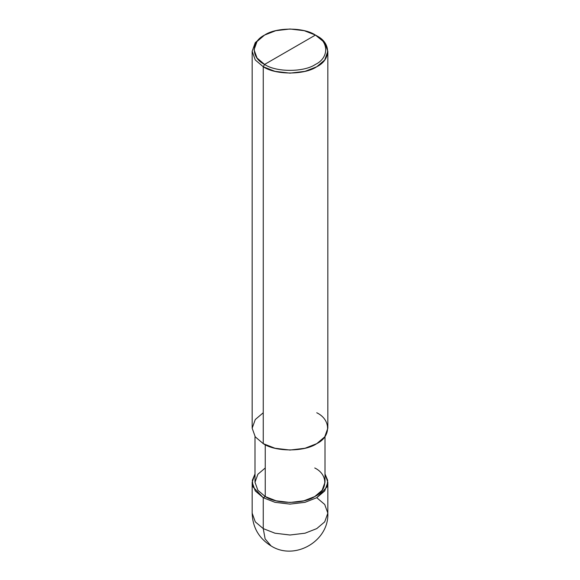 <?xml version="1.0" encoding="UTF-8"?>
<svg xmlns="http://www.w3.org/2000/svg" width="580" height="580" viewBox="0 0 580 580"><rect width="100%" height="100%" fill="white"/><g stroke="black" fill="none" stroke-linecap="round" stroke-linejoin="round"><path stroke-width="0.87" d="M252.162 482.27L252.162 513.162C252.626 527.438 258.934 538.363 271.085 545.932C294.676 561.056 329.143 541.111 327.838 513.162L324.727 521.841L316.752 528.612L305.029 533.208L290 535.007L274.971 533.208L263.248 528.612L263.248 497.712L253.039 486.953L252.314 480.327L255.004 473.969L252.162 482.27L255.273 490.948L263.248 497.712L274.971 502.316L290 504.114L305.029 502.316L316.752 497.712L324.727 490.948L327.838 482.27L324.996 473.969L327.685 480.327L326.961 486.953L316.752 497.712L305.029 502.316L290 504.114L274.971 502.316L263.248 497.712L265.248 496.56L263.248 497.712L263.248 528.612L265.125 538.9L271.085 545.932L265.125 538.9L263.248 528.612L255.273 521.841L252.162 513.162L255.273 521.841L263.248 528.612L274.971 533.208L290 535.007L305.029 533.208L316.752 528.612L324.727 521.841L327.838 513.162L324.727 504.484L316.752 497.712M263.248 412.757L255.273 419.528L252.162 428.207L255.273 436.878L263.248 443.649L263.248 66.743L274.971 71.347L290 73.145L305.029 71.347L316.752 66.743L324.727 59.972L327.838 51.301L324.727 42.623L315.418 35.075C329.128 41.68 329.128 57.826 315.418 64.431C303.978 72.34 276.022 72.34 264.582 64.431L315.418 35.075L304.275 30.704L290 29L275.725 30.704L264.582 35.075L257.012 41.514L254.054 49.75L257.012 57.993L264.582 64.431L263.248 66.743L263.248 443.649L255.273 436.878L252.162 428.207L252.162 51.301L255.273 59.972L263.248 66.743L255.273 59.972L252.162 51.301L255.273 42.623L263.248 35.851L255.273 42.623L252.162 51.301M265.248 467.98L257.882 474.244L255.004 482.27L257.882 490.296L265.248 496.56L257.882 490.296L255.004 482.27L255.004 436.508M324.996 436.508L324.996 482.27L322.118 490.296L314.751 496.56L303.898 500.815L290 502.476L276.102 500.815L265.248 496.56L265.248 444.729L265.248 496.56C276.392 504.266 303.608 504.266 314.751 496.56C328.099 490.129 328.099 474.411 314.751 467.98M264.582 64.431C250.872 57.826 250.872 41.68 264.582 35.075C276.022 27.159 303.978 27.159 315.418 35.075L264.582 64.431C276.022 72.34 303.978 72.34 315.418 64.431C329.128 57.826 329.128 41.68 315.418 35.075L316.752 35.851C331.187 42.804 331.187 59.791 316.752 66.743C304.71 75.074 275.29 75.074 263.248 66.743L264.582 64.431M327.838 51.301L327.838 428.207L324.727 436.878L316.752 443.649L305.029 448.253L290 450.051L274.971 448.253L263.248 443.649C275.29 451.987 304.71 451.987 316.752 443.649C331.187 436.697 331.187 419.71 316.752 412.757M327.838 513.162L327.838 482.27M263.248 35.851L264.582 35.075M316.752 35.851L315.418 35.075"/></g></svg>

